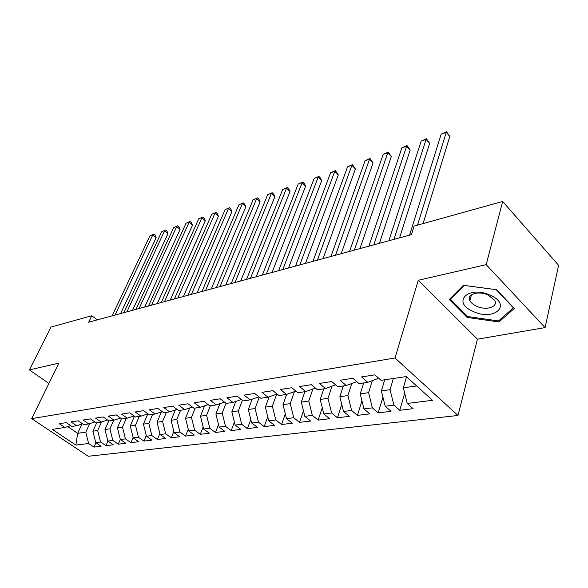 <?xml version="1.0" encoding="UTF-8"?>
<svg xmlns="http://www.w3.org/2000/svg" width="588" height="588" viewBox="0 0 588 588"><rect width="100%" height="100%" fill="white"/><g stroke="black" fill="none" stroke-linecap="round" stroke-linejoin="round"><path stroke-width="0.88" d="M545.091 327.604L486.188 264.637L418.259 280.292L477.427 339.18L545.091 327.604L558.6 265.32L502.666 201.464L414.07 226.101L411.409 234.641L88.648 322.224L91.794 315.734L51.038 327.068L29.4 369.911L48.907 383.464M477.427 339.18L457.993 415.473L88.222 456.266L31.664 418.641L395.018 357.989L457.993 415.473M81.953 424.044L77.682 433.319L75.881 445.094L88.612 443.492L93.984 447.115L101.121 446.255L95.726 442.602L100.533 442L105.943 445.675L113.286 444.793L107.854 441.074L112.8 440.456L118.247 444.19L125.803 443.279L120.334 439.508L125.435 438.868L130.911 442.668L138.687 441.728L133.197 437.891L138.445 437.237L143.957 441.096L151.969 440.133L146.441 436.23L151.851 435.554L157.393 439.479L165.654 438.479L160.09 434.517L165.669 433.812L171.24 437.81L179.759 436.781L174.166 432.746L179.921 432.026L185.529 436.083L194.312 435.024L188.689 430.923L194.628 430.181L200.265 434.311L209.335 433.216L203.676 429.042L209.813 428.27L215.473 432.481L224.844 431.349L219.155 427.094L225.491 426.3L231.187 430.585L240.859 429.416L235.149 425.087L241.697 424.264L247.423 428.63L257.426 427.425L251.686 423.007L258.455 422.162L264.203 426.609L274.552 425.359L268.789 420.861L275.794 419.979L281.571 424.514L292.28 423.228L286.488 418.641L293.743 417.73L299.542 422.353L310.626 421.015L304.819 416.333L312.338 415.393L318.152 420.111L329.647 418.722L323.819 413.952L331.61 412.974L337.446 417.781L349.36 416.348L343.517 411.475L351.595 410.461L357.445 415.371L369.808 413.886L363.95 408.91L372.344 407.851L378.209 412.872L391.042 411.328L385.169 406.242L393.894 405.147L399.759 410.277L413.099 408.667L407.227 403.471L403.353 387.83L416.671 385.963M75.881 445.094L52.288 429.358L64.849 427.483L70.7 425.646M407.227 403.471L432.496 400.296L406.301 376.57L381.061 380.333L374.865 374.857L361.569 376.915L367.75 382.318L359.055 383.619L352.874 378.26L340.084 380.245L346.259 385.522L337.894 386.772L331.728 381.538L319.431 383.442L325.583 388.609L317.527 389.807L311.383 384.684L299.542 386.522L305.672 391.579L297.918 392.733L291.795 387.72L280.388 389.484L286.496 394.438L279.013 395.548L272.92 390.645L261.925 392.343L268.003 397.194L260.793 398.267L254.722 393.46L244.116 395.099L250.165 399.855L243.204 400.891L237.17 396.18L226.924 397.76L232.944 402.42L226.218 403.419L220.213 398.804L210.328 400.332L216.31 404.897L209.813 405.867L203.845 401.339L194.283 402.817L200.236 407.3L193.952 408.234L188.013 403.787L178.767 405.22L184.691 409.615L178.612 410.52L172.71 406.161L163.765 407.543L169.645 411.857L163.765 412.732L157.893 408.454L149.234 409.792L155.085 414.033L149.389 414.878L143.553 410.674L135.167 411.967L140.98 416.135L135.46 416.958L129.661 412.82L121.532 414.084L127.309 418.171L121.959 418.972L116.203 414.907L108.317 416.128L114.057 420.148L108.868 420.92L103.15 416.929L95.506 418.112L101.202 422.066L96.167 422.816L90.486 418.891L83.062 420.038L88.729 423.926L83.841 424.654L78.197 420.795L70.994 421.905L76.616 425.727L71.868 426.44L66.26 422.64L59.263 423.72L64.849 427.483M393.379 378.496L390.065 389.682L381.369 390.895L384.721 379.789M393.894 405.147L390.065 389.682M385.169 406.242L381.369 390.895M372.3 380.634L368.588 392.681L360.224 393.85L363.634 382.935M372.344 407.851L368.588 392.681M363.95 408.91L360.224 393.85M367.75 382.318L377.599 378.672L377.937 377.57M351.756 383.516L347.912 395.57L339.849 396.694L343.326 385.963M351.595 410.461L347.912 395.57M343.517 411.475L339.849 396.694M346.259 385.522L356.152 381.913L356.35 381.274M331.963 386.309L327.986 398.355L320.217 399.436L323.745 388.881M331.61 412.974L327.986 398.355M323.819 413.952L320.217 399.436M325.583 388.609L335.579 384.809M312.867 389.013L308.781 401.038L301.291 402.082L304.863 391.696M312.338 415.393L308.781 401.038M304.819 416.333L301.291 402.082M305.672 391.579L315.469 388.095M294.441 391.637L290.251 403.625L283.019 404.632L286.643 394.379M293.743 417.73L290.251 403.625M286.488 418.641L283.019 404.632M286.496 394.438L295.94 391.116M276.654 394.18L272.362 406.124L265.379 407.102L269.113 396.804M275.794 419.979L272.362 406.124M268.789 420.861L265.379 407.102M268.003 397.194L277.117 394.019M259.301 397.084L255.082 408.535L248.327 409.483L252.171 399.164M258.455 422.162L255.082 408.535M251.686 423.007L248.327 409.483M250.165 399.855L258.963 396.819M242.381 400.252L238.375 410.872L231.848 411.784L235.788 401.45M241.697 424.264L238.375 410.872M235.149 425.087L231.848 411.784M232.944 402.42L241.447 399.517M226.027 403.272L222.22 413.129L215.906 414.011L219.934 403.677M225.491 426.3L222.22 413.129M219.155 427.094L215.906 414.011M216.31 404.897L224.528 402.118M210.342 405.786L206.594 415.312L200.479 416.164L204.587 405.838M209.813 428.27L206.594 415.312M203.676 429.042L200.479 416.164M200.236 407.3L208.181 404.632M195.231 408.043L191.46 417.421L185.543 418.252L189.718 407.94M194.628 430.181L191.46 417.421M188.689 430.923L185.543 418.252M184.691 409.615L192.379 407.058M180.589 410.226L176.804 419.472L171.071 420.273L175.312 409.99M179.921 432.026L176.804 419.472M174.166 432.746L171.071 420.273M169.645 411.857L177.091 409.402M166.397 412.342L162.597 421.456L157.04 422.228L161.347 411.975M165.669 433.812L162.597 421.456M160.09 434.517L157.04 422.228M155.085 414.033L162.295 411.666M152.637 414.393L148.823 423.375L143.435 424.132L147.794 413.915M151.851 435.554L148.823 423.375M146.441 436.23L143.435 424.132M140.98 416.135L147.97 413.856M139.282 416.385L135.468 425.242L130.235 425.977L134.454 416.238M138.445 437.237L135.468 425.242M133.197 437.891L130.235 425.977M127.309 418.171L134.086 415.981M126.324 418.318L122.502 427.057L117.416 427.763L121.451 418.612M125.435 438.868L122.502 427.057M120.334 439.508L117.416 427.763M114.057 420.148L120.636 418.031M113.741 420.192L109.912 428.814L104.973 429.505L108.824 420.89M112.8 440.456L109.912 428.814M107.854 441.074L104.973 429.505M101.202 422.066L107.582 420.023M101.54 421.956L97.681 430.519L92.889 431.188L96.719 422.728M100.533 442L97.681 430.519M95.726 442.602L92.889 431.188M88.729 423.926L94.925 421.956M89.714 423.61L85.797 432.18L77.682 433.319L67.716 426.587M88.612 443.492L85.797 432.18M76.616 425.727L82.636 423.83M486.188 264.637L502.666 201.464M31.664 418.641L58.881 363.112L29.4 369.911M418.259 280.292L395.018 357.989M97.27 319.887L91.794 315.734M406.543 376.79L403.353 387.83M449.313 299.527L467.115 317.424L498.955 321.967L514.324 308.435L496.581 289.686L463.381 285.327L449.313 299.527M93.984 447.115L95.947 442.749M105.943 445.675L107.949 441.14M118.247 444.19L120.319 439.434M130.911 442.668L133.108 437.553M143.957 441.096L146.28 435.59M157.393 439.479L159.855 433.562M171.24 437.81L173.842 431.445M185.529 436.083L188.27 429.247M200.265 434.311L203.161 426.954M215.473 432.481L218.53 424.558M231.187 430.585L234.399 422.066M247.423 428.63L250.804 419.457M264.203 426.609L267.76 416.723M281.571 424.514L285.305 413.864M299.542 422.353L303.459 410.858M318.152 420.111L322.268 407.697M337.446 417.781L341.753 404.368M357.445 415.371L361.958 400.847M378.209 412.872L382.92 397.135M399.759 410.277L404.676 393.188M467.416 316.3L467.115 317.424M499.388 320.188L498.955 321.967M120.636 313.544L156.151 237.706L152.814 234.884L115.042 315.065M149.911 235.898L153.843 234.127L149.911 235.898L112.124 315.852M153.843 234.127L155.173 235.259L156.151 237.706M132.513 310.324L167.955 233.634L164.603 230.761L126.898 311.846M161.626 231.804L165.61 230.011L161.626 231.804L123.899 312.654M165.61 230.011L166.948 231.157L167.955 233.634M144.721 307.01L180.075 229.452L176.701 226.534L139.084 308.538M173.644 227.6L177.686 225.785L173.644 227.6L136.004 309.376M177.686 225.785L179.031 226.953L180.075 229.452M490.296 295.242C468.357 284.908 451.209 302.313 473.12 311.427C493.854 321.57 512.707 305.047 490.296 295.242M488.224 295.058C478.566 290.376 466.269 294.279 469.908 300.652C471.032 302.827 473.222 304.665 476.471 306.179C486.019 310.839 498.587 306.995 494.677 300.387L488.224 295.058M498.536 320.945L467.673 316.557L450.43 299.204L464.079 285.437L496.213 289.656L513.405 307.818L498.536 320.945M450.739 298.094L450.43 299.204M157.268 303.599L192.519 225.16L189.13 222.191L151.623 305.135M185.992 223.286L190.093 221.448L185.992 223.286L148.455 305.995M190.093 221.448L191.445 222.631L192.519 225.16M170.182 300.101L205.3 220.75L201.904 217.729L164.515 301.637M198.678 218.861L202.838 216.987L198.678 218.861L161.259 302.519M202.838 216.987L204.198 218.192L205.3 220.75M183.463 296.492L218.442 216.215L215.024 213.143L177.789 298.035M211.709 214.304L215.936 212.408L211.709 214.304L174.438 298.947M215.936 212.408L217.303 213.628L218.442 216.215M197.142 292.78L231.951 211.555L228.519 208.431L191.46 294.323M225.108 209.622L229.401 207.696L225.108 209.622L188.006 295.264M229.401 207.696L230.768 208.946L231.951 211.555M211.232 288.958L245.843 206.763L242.396 203.58L205.535 290.501M238.89 204.808L243.248 202.845L238.89 204.808L201.978 291.472M243.248 202.845L244.623 204.117L245.843 206.763M225.748 285.018L260.139 201.831L256.677 198.59L220.044 286.569M253.068 199.854L257.5 197.862L253.068 199.854L216.377 287.561M257.5 197.862L258.882 199.156L260.139 201.831M240.713 280.961L274.853 196.752L271.384 193.452L235.009 282.505M267.665 194.753L272.163 192.732L267.665 194.753L231.224 283.534M272.163 192.732L273.552 194.055L274.853 196.752M256.147 276.772L290.002 191.526L286.518 188.167L250.437 278.322M282.696 189.505L287.267 187.447L282.696 189.505L246.534 279.381M287.267 187.447L288.657 188.792L290.002 191.526M272.075 272.45L305.613 186.146L302.122 182.714L266.364 274.001M298.175 184.095L302.827 182.008L298.175 184.095L262.336 275.088M302.827 182.008L304.216 183.375L305.613 186.146M288.517 267.988L321.702 180.597L318.196 177.098L282.813 269.532M314.132 178.517L318.858 176.4L314.132 178.517L278.653 270.664M318.858 176.4L320.262 177.797L321.702 180.597M305.503 263.38L338.291 174.871L334.778 171.306L299.806 264.923M330.588 172.769L335.395 170.616L334.778 171.306L330.588 172.769L295.507 266.092M335.395 170.616L338.291 174.871M323.055 258.617L355.409 168.969L351.889 165.324L317.366 260.161M347.559 166.838L352.455 164.647L351.889 165.324L347.559 166.838L312.919 261.366M352.455 164.647L355.409 168.969M341.202 253.693L373.071 162.876L369.543 159.157L335.535 255.229M365.075 160.715L370.058 158.488L369.543 159.157L365.075 160.715L330.934 256.478M370.058 158.488L373.071 162.876M359.981 248.592L391.314 156.577L387.779 152.784L354.329 250.128M383.163 154.394L388.242 152.123L387.779 152.784L383.163 154.394L349.566 251.421M388.242 152.123L391.314 156.577M379.422 243.322L410.159 150.08L406.624 146.199L373.792 244.843M401.854 147.867L407.021 145.552L406.624 146.199L401.854 147.867L368.86 246.181M407.021 145.552L410.159 150.08M399.561 237.853L429.644 143.354L426.109 139.393L393.96 239.375M421.177 141.113L426.44 138.761L426.109 139.393L421.177 141.113L388.852 240.757M426.44 138.761L429.644 143.354M423.066 223.602L449.805 136.401L446.263 132.351L417.517 225.145M441.162 134.137L446.527 131.734L446.263 132.351L441.162 134.137L409.571 235.141M446.527 131.734L449.805 136.401M471.458 294.809L469.908 300.652"/></g></svg>
